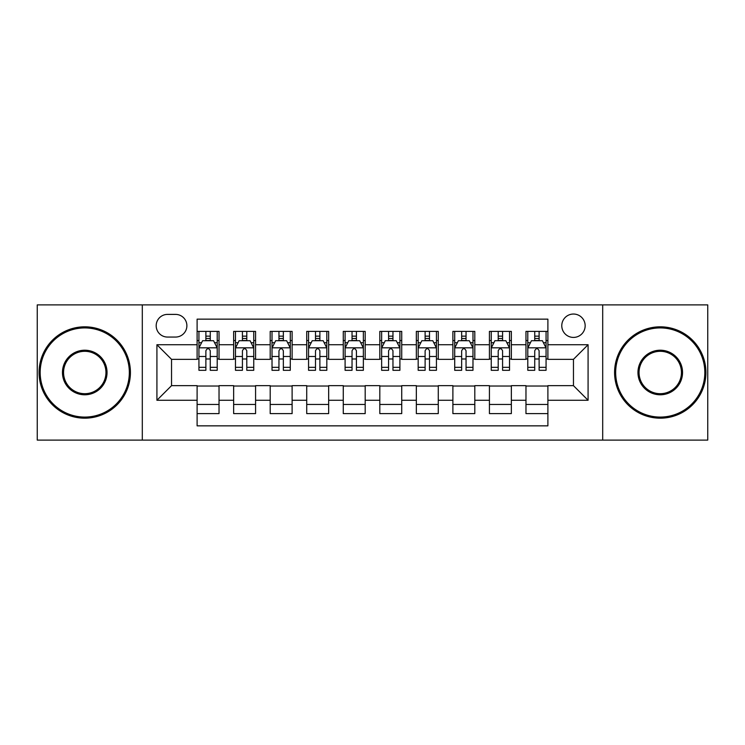 <?xml version="1.0" encoding="UTF-8"?>
<svg xmlns="http://www.w3.org/2000/svg" width="745" height="745" viewBox="0 0 745 745"><rect width="100%" height="100%" fill="white"/><g stroke="black" fill="none" stroke-linecap="round" stroke-linejoin="round"><path stroke-width="1.12" d="M573.464 314.036A11.697 11.697 0 0 0 561.777 325.733A11.697 11.697 0 0 0 573.464 337.42A11.697 11.697 0 0 0 585.16 325.733A11.697 11.697 0 0 0 573.464 314.036M602.696 440.099L707.75 440.099L707.75 304.901L602.696 304.901L602.696 440.099L142.304 440.099L142.304 304.901L37.25 304.901L37.25 440.099L142.304 440.099M547.892 331.395L525.97 331.395L525.97 344.73L511.349 344.73L511.349 359.341L525.97 359.341L525.97 344.73M511.349 344.73L511.349 331.395L489.428 331.395L489.428 344.73L474.807 344.73L474.807 359.341L489.428 359.341L489.428 344.73M474.807 344.73L474.807 331.395L452.885 331.395L452.885 344.73L438.274 344.73L438.274 359.341L452.885 359.341L452.885 344.73M438.274 344.73L438.274 331.395L416.343 331.395L416.343 344.73L401.732 344.73L401.732 359.341L416.343 359.341L416.343 344.73M401.732 344.73L401.732 331.395L379.81 331.395L379.81 344.73L365.19 344.73L365.19 359.341L379.81 359.341L379.81 344.73M365.19 344.73L365.19 331.395L343.268 331.395L343.268 344.73L328.657 344.73L328.657 359.341L343.268 359.341L343.268 344.73M328.657 344.73L328.657 331.395L306.726 331.395L306.726 344.73L292.115 344.73L292.115 359.341L306.726 359.341L306.726 344.73M292.115 344.73L292.115 331.395L270.193 331.395L270.193 344.73L255.572 344.73L255.572 359.341L270.193 359.341L270.193 344.73M255.572 344.73L255.572 331.395L233.651 331.395L233.651 359.341L219.03 359.341L219.03 331.395L197.108 331.395M197.108 413.605L219.03 413.605L219.03 385.659L233.651 385.659L233.651 413.605L255.572 413.605L255.572 385.659L270.193 385.659L270.193 400.27L255.572 400.27M270.193 400.27L270.193 413.605L292.115 413.605L292.115 385.659L306.726 385.659L306.726 400.27L292.115 400.27M306.726 400.27L306.726 413.605L328.657 413.605L328.657 385.659L343.268 385.659L343.268 400.27L328.657 400.27M343.268 400.27L343.268 413.605L365.19 413.605L365.19 385.659L379.81 385.659L379.81 400.27L365.19 400.27M379.81 400.27L379.81 413.605L401.732 413.605L401.732 385.659L416.343 385.659L416.343 400.27L401.732 400.27M416.343 400.27L416.343 413.605L438.274 413.605L438.274 385.659L452.885 385.659L452.885 400.27L438.274 400.27M452.885 400.27L452.885 413.605L474.807 413.605L474.807 385.659L489.428 385.659L489.428 400.27L474.807 400.27M489.428 400.27L489.428 413.605L511.349 413.605L511.349 385.659L525.97 385.659L525.97 400.27L511.349 400.27M167.513 337.057L175.55 337.057A11.324 11.324 0 0 0 186.883 325.733A11.324 11.324 0 0 0 175.55 314.399L167.513 314.399A11.324 11.324 0 0 0 156.189 325.733A11.324 11.324 0 0 0 167.513 337.057M602.696 304.901L142.304 304.901M547.892 344.73L547.892 319.149L197.108 319.149L197.108 359.341L171.536 359.341L171.536 385.659L197.108 385.659L197.108 425.851L547.892 425.851L547.892 385.659L573.464 385.659L573.464 359.341L547.892 359.341L547.892 344.73L588.084 344.73L588.084 400.27L547.892 400.27M197.108 400.27L156.916 400.27L156.916 344.73L197.108 344.73M525.97 400.27L525.97 413.605L547.892 413.605M197.108 340.53L198.934 340.53M205.881 340.53L210.267 340.53M217.205 340.53L219.03 340.53M197.108 358.978L198.934 358.978M205.881 358.978L210.267 358.978M217.205 358.978L219.03 358.978M197.108 386.022L219.03 386.022M197.108 404.47L219.03 404.47M233.651 358.978L235.476 358.978M242.423 358.978L246.8 358.978M253.747 358.978L255.572 358.978M233.651 340.53L235.476 340.53M242.423 340.53L246.8 340.53M253.747 340.53L255.572 340.53M233.651 386.022L255.572 386.022M233.651 404.47L255.572 404.47M270.193 386.022L292.115 386.022M270.193 404.47L292.115 404.47M270.193 340.53L272.018 340.53M278.956 340.53L283.342 340.53M290.289 340.53L292.115 340.53M270.193 358.978L272.018 358.978M278.956 358.978L283.342 358.978M290.289 358.978L292.115 358.978M306.726 386.022L328.657 386.022M306.726 404.47L328.657 404.47M306.726 340.53L308.56 340.53M315.498 340.53L319.884 340.53M326.822 340.53L328.657 340.53M306.726 358.978L308.56 358.978M315.498 358.978L319.884 358.978M326.822 358.978L328.657 358.978M343.268 386.022L365.19 386.022M343.268 404.47L365.19 404.47M343.268 340.53L345.093 340.53M352.04 340.53L356.427 340.53M363.364 340.53L365.19 340.53M343.268 358.978L345.093 358.978M352.04 358.978L356.427 358.978M363.364 358.978L365.19 358.978M379.81 386.022L401.732 386.022M379.81 404.47L401.732 404.47M379.81 340.53L381.636 340.53M388.573 340.53L392.96 340.53M399.907 340.53L401.732 340.53M379.81 358.978L381.636 358.978M388.573 358.978L392.96 358.978M399.907 358.978L401.732 358.978M416.343 386.022L438.274 386.022M416.343 404.47L438.274 404.47M416.343 340.53L418.178 340.53M425.116 340.53L429.502 340.53M436.44 340.53L438.274 340.53M416.343 358.978L418.178 358.978M425.116 358.978L429.502 358.978M436.44 358.978L438.274 358.978M452.885 386.022L474.807 386.022M452.885 404.47L474.807 404.47M452.885 340.53L454.711 340.53M461.658 340.53L466.044 340.53M472.982 340.53L474.807 340.53M452.885 358.978L454.711 358.978M461.658 358.978L466.044 358.978M472.982 358.978L474.807 358.978M489.428 386.022L511.349 386.022M489.428 404.47L511.349 404.47M489.428 340.53L491.253 340.53M498.2 340.53L502.577 340.53M509.524 340.53L511.349 340.53M489.428 358.978L491.253 358.978M498.2 358.978L502.577 358.978M509.524 358.978L511.349 358.978M525.97 386.022L547.892 386.022M525.97 404.47L547.892 404.47M525.97 340.53L527.795 340.53M534.733 340.53L539.119 340.53M546.066 340.53L547.892 340.53M525.97 358.978L527.795 358.978M534.733 358.978L539.119 358.978M546.066 358.978L547.892 358.978M171.536 359.341L156.916 344.73M171.536 385.659L156.916 400.27M588.084 344.73L573.464 359.341M588.084 400.27L573.464 385.659M210.267 336.144L205.881 336.144M217.205 367.332L210.267 367.332L210.267 370.312L217.205 370.312L217.205 348.017L213.554 340.707L202.593 340.707L198.934 348.017L198.934 370.312L205.881 370.312L205.881 367.332L198.934 367.332M198.934 348.017L198.934 331.395M217.205 348.017L217.205 331.395M205.881 340.707L205.881 331.395M210.267 331.395L210.267 340.707M210.267 367.332L210.267 350.755C208.805 347.943 207.343 347.943 205.881 350.755L205.881 367.332M84.753 327.921A44.579 44.579 0 0 0 40.174 372.5A44.579 44.579 0 0 0 84.753 417.079A44.579 44.579 0 0 0 129.332 372.5A44.579 44.579 0 0 0 84.753 327.921M84.753 418.178A45.678 45.678 0 0 1 39.075 372.5A45.678 45.678 0 0 1 84.753 326.822A45.678 45.678 0 0 1 130.422 372.5A45.678 45.678 0 0 1 84.753 418.178M84.753 350.215A22.285 22.285 0 0 1 107.038 372.5A22.285 22.285 0 0 1 84.753 394.785A22.285 22.285 0 0 1 62.459 372.5A22.285 22.285 0 0 1 84.753 350.215M84.753 393.695A21.195 21.195 0 0 0 105.948 372.5A21.195 21.195 0 0 0 84.753 351.305A21.195 21.195 0 0 0 63.558 372.5A21.195 21.195 0 0 0 84.753 393.695M660.247 327.921A44.579 44.579 0 0 0 615.668 372.5A44.579 44.579 0 0 0 660.247 417.079A44.579 44.579 0 0 0 704.826 372.5A44.579 44.579 0 0 0 660.247 327.921M660.247 418.178A45.678 45.678 0 0 1 614.578 372.5A45.678 45.678 0 0 1 660.247 326.822A45.678 45.678 0 0 1 705.925 372.5A45.678 45.678 0 0 1 660.247 418.178M660.247 350.215A22.285 22.285 0 0 1 682.541 372.5A22.285 22.285 0 0 1 660.247 394.785A22.285 22.285 0 0 1 637.962 372.5A22.285 22.285 0 0 1 660.247 350.215M660.247 393.695A21.195 21.195 0 0 0 681.442 372.5A21.195 21.195 0 0 0 660.247 351.305A21.195 21.195 0 0 0 639.052 372.5A21.195 21.195 0 0 0 660.247 393.695M246.8 336.144L242.423 336.144M253.747 367.332L246.8 367.332L246.8 370.312L253.747 370.312L253.747 348.017L250.097 340.707L239.126 340.707L235.476 348.017L235.476 370.312L242.423 370.312L242.423 367.332L235.476 367.332M235.476 348.017L235.476 331.395M253.747 348.017L253.747 331.395M242.423 340.707L242.423 331.395M246.8 331.395L246.8 340.707M246.8 367.332L246.8 350.755C245.347 347.943 243.885 347.943 242.423 350.755L242.423 367.332M283.342 336.144L278.956 336.144M290.289 367.332L283.342 367.332L283.342 370.312L290.289 370.312L290.289 348.017L286.629 340.707L275.669 340.707L272.018 348.017L272.018 370.312L278.956 370.312L278.956 367.332L272.018 367.332M272.018 348.017L272.018 331.395M290.289 348.017L290.289 331.395M278.956 340.707L278.956 331.395M283.342 331.395L283.342 340.707M283.342 367.332L283.342 350.755C281.88 347.943 280.418 347.943 278.956 350.755L278.956 367.332M319.884 336.144L315.498 336.144M326.822 367.332L319.884 367.332L319.884 370.312L326.822 370.312L326.822 348.017L323.172 340.707L312.211 340.707L308.56 348.017L308.56 370.312L315.498 370.312L315.498 367.332L308.56 367.332M308.56 348.017L308.56 331.395M326.822 348.017L326.822 331.395M315.498 340.707L315.498 331.395M319.884 331.395L319.884 340.707M319.884 367.332L319.884 350.755C318.422 347.943 316.96 347.943 315.498 350.755L315.498 367.332M356.427 336.144L352.04 336.144M363.364 367.332L356.427 367.332L356.427 370.312L363.364 370.312L363.364 348.017L359.714 340.707L348.753 340.707L345.093 348.017L345.093 370.312L352.04 370.312L352.04 367.332L345.093 367.332M345.093 348.017L345.093 331.395M363.364 348.017L363.364 331.395M352.04 340.707L352.04 331.395M356.427 331.395L356.427 340.707M356.427 367.332L356.427 350.755C354.965 347.943 353.503 347.943 352.04 350.755L352.04 367.332M392.96 336.144L388.573 336.144M399.907 367.332L392.96 367.332L392.96 370.312L399.907 370.312L399.907 348.017L396.247 340.707L385.286 340.707L381.636 348.017L381.636 370.312L388.573 370.312L388.573 367.332L381.636 367.332M381.636 348.017L381.636 331.395M399.907 348.017L399.907 331.395M388.573 340.707L388.573 331.395M392.96 331.395L392.96 340.707M392.96 367.332L392.96 350.755C391.507 347.943 390.045 347.943 388.573 350.755L388.573 367.332M429.502 336.144L425.116 336.144M436.44 367.332L429.502 367.332L429.502 370.312L436.44 370.312L436.44 348.017L432.789 340.707L421.828 340.707L418.178 348.017L418.178 370.312L425.116 370.312L425.116 367.332L418.178 367.332M418.178 348.017L418.178 331.395M436.44 348.017L436.44 331.395M425.116 340.707L425.116 331.395M429.502 331.395L429.502 340.707M429.502 367.332L429.502 350.755C428.04 347.943 426.578 347.943 425.116 350.755L425.116 367.332M466.044 336.144L461.658 336.144M472.982 367.332L466.044 367.332L466.044 370.312L472.982 370.312L472.982 348.017L469.331 340.707L458.371 340.707L454.711 348.017L454.711 370.312L461.658 370.312L461.658 367.332L454.711 367.332M454.711 348.017L454.711 331.395M472.982 348.017L472.982 331.395M461.658 340.707L461.658 331.395M466.044 331.395L466.044 340.707M466.044 367.332L466.044 350.755C464.582 347.943 463.12 347.943 461.658 350.755L461.658 367.332M502.577 336.144L498.2 336.144M509.524 367.332L502.577 367.332L502.577 370.312L509.524 370.312L509.524 348.017L505.874 340.707L494.904 340.707L491.253 348.017L491.253 370.312L498.2 370.312L498.2 367.332L491.253 367.332M491.253 348.017L491.253 331.395M509.524 348.017L509.524 331.395M498.2 340.707L498.2 331.395M502.577 331.395L502.577 340.707M502.577 367.332L502.577 350.755C501.124 347.943 499.662 347.943 498.2 350.755L498.2 367.332M539.119 336.144L534.733 336.144M546.066 367.332L539.119 367.332L539.119 370.312L546.066 370.312L546.066 348.017L542.407 340.707L531.446 340.707L527.795 348.017L527.795 370.312L534.733 370.312L534.733 367.332L527.795 367.332M527.795 348.017L527.795 331.395M546.066 348.017L546.066 331.395M534.733 340.707L534.733 331.395M539.119 331.395L539.119 340.707M539.119 367.332L539.119 350.755C537.657 347.943 536.195 347.943 534.733 350.755L534.733 367.332M233.651 400.27L219.03 400.27M233.651 344.73L219.03 344.73M217.112 347.831L199.027 347.831M198.934 342.719L201.588 342.719M214.56 342.719L217.205 342.719M205.881 356.492L198.934 356.492M217.205 356.492L210.267 356.492M210.267 338.472L205.881 338.472M253.654 347.831L235.569 347.831M235.476 342.719L238.13 342.719M251.102 342.719L253.747 342.719M242.423 356.492L235.476 356.492M253.747 356.492L246.8 356.492M246.8 338.472L242.423 338.472M290.196 347.831L272.111 347.831M272.018 342.719L274.663 342.719M287.635 342.719L290.289 342.719M278.956 356.492L272.018 356.492M290.289 356.492L283.342 356.492M283.342 338.472L278.956 338.472M326.738 347.831L308.644 347.831M308.56 342.719L311.205 342.719M324.177 342.719L326.822 342.719M315.498 356.492L308.56 356.492M326.822 356.492L319.884 356.492M319.884 338.472L315.498 338.472M363.271 347.831L345.186 347.831M345.093 342.719L347.747 342.719M360.72 342.719L363.364 342.719M352.04 356.492L345.093 356.492M363.364 356.492L356.427 356.492M356.427 338.472L352.04 338.472M399.814 347.831L381.729 347.831M381.636 342.719L384.28 342.719M397.253 342.719L399.907 342.719M388.573 356.492L381.636 356.492M399.907 356.492L392.96 356.492M392.96 338.472L388.573 338.472M436.356 347.831L418.262 347.831M418.178 342.719L420.823 342.719M433.795 342.719L436.44 342.719M425.116 356.492L418.178 356.492M436.44 356.492L429.502 356.492M429.502 338.472L425.116 338.472M472.889 347.831L454.804 347.831M454.711 342.719L457.365 342.719M470.337 342.719L472.982 342.719M461.658 356.492L454.711 356.492M472.982 356.492L466.044 356.492M466.044 338.472L461.658 338.472M509.431 347.831L491.346 347.831M491.253 342.719L493.898 342.719M506.87 342.719L509.524 342.719M498.2 356.492L491.253 356.492M509.524 356.492L502.577 356.492M502.577 338.472L498.2 338.472M545.973 347.831L527.888 347.831M527.795 342.719L530.44 342.719M543.412 342.719L546.066 342.719M534.733 356.492L527.795 356.492M546.066 356.492L539.119 356.492M539.119 338.472L534.733 338.472"/></g></svg>
